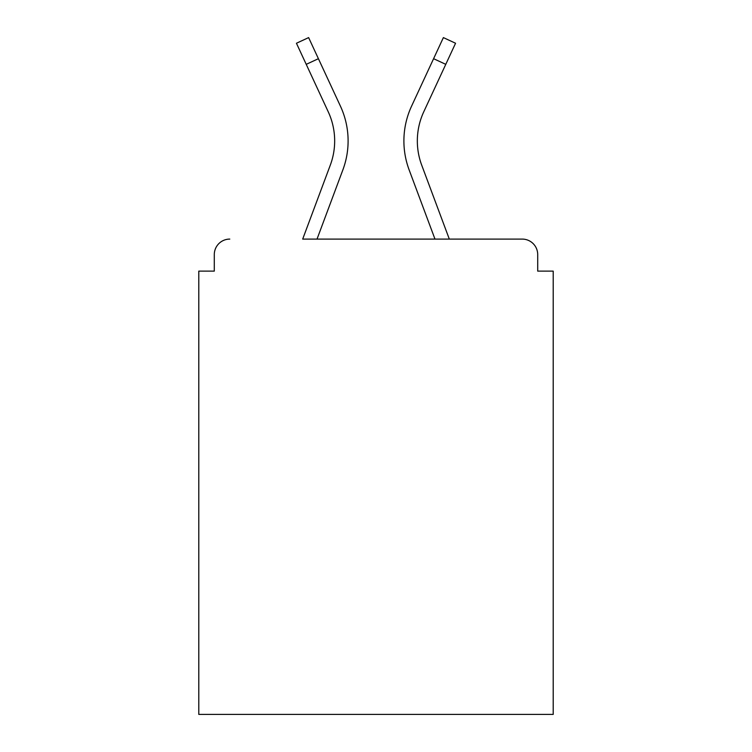 <?xml version="1.0" encoding="UTF-8"?>
<svg xmlns="http://www.w3.org/2000/svg" width="752" height="752" viewBox="0 0 752 752"><rect width="100%" height="100%" fill="white"/><g stroke="black" fill="none" stroke-linecap="round" stroke-linejoin="round"><path stroke-width="1.13" d="M537.708 271.124L537.708 254.59L537.708 271.124L553.209 271.124L553.209 714.4L198.791 714.4L198.791 271.124L214.292 271.124L214.292 254.59L214.292 271.124M306.224 64.343L296.438 43.249L308.621 37.6L318.406 58.694L306.224 64.343L328.239 111.794A69.231 69.231 0 0 1 330.297 165.139L302.689 239.089L522.208 239.089L449.311 239.089L421.703 165.139A69.231 69.231 0 0 1 417.332 140.925A69.231 69.231 0 0 0 421.703 165.139A69.231 69.231 0 0 1 417.332 140.925A69.231 69.231 0 0 0 421.703 165.139A69.231 69.231 0 0 1 417.332 140.925A69.231 69.231 0 0 0 421.703 165.139A69.231 69.231 0 0 1 417.332 140.925A69.231 69.231 0 0 0 421.703 165.139A69.231 69.231 0 0 1 417.332 140.925A69.231 69.231 0 0 0 421.703 165.139A69.231 69.231 0 0 1 417.332 140.925A69.231 69.231 0 0 0 421.703 165.139M229.792 239.089A15.501 15.501 0 0 0 214.292 254.59M537.708 254.59A15.501 15.501 0 0 0 522.208 239.089M433.594 58.694L443.379 37.6L455.562 43.249L445.776 64.343L433.594 58.694L411.579 106.135A82.664 82.664 0 0 0 409.116 169.839L434.976 239.089L409.116 169.839L434.976 239.089L409.116 169.839L434.976 239.089L409.116 169.839L434.976 239.089L409.116 169.839L434.976 239.089L409.116 169.839L434.976 239.089L409.116 169.839L434.976 239.089L317.024 239.089L342.884 169.839A82.664 82.664 0 0 0 340.421 106.135L318.406 58.694M317.024 239.089L342.884 169.839L317.024 239.089M330.297 165.139L302.689 239.089L330.297 165.139A69.231 69.231 0 0 0 334.668 140.925A69.231 69.231 0 0 1 330.297 165.139A69.231 69.231 0 0 0 334.668 140.925A69.231 69.231 0 0 1 330.297 165.139A69.231 69.231 0 0 0 328.239 111.794A69.231 69.231 0 0 1 334.668 140.925A69.231 69.231 0 0 0 328.239 111.794A69.231 69.231 0 0 1 334.668 140.925A69.231 69.231 0 0 0 328.239 111.794M423.761 111.794A69.231 69.231 0 0 0 417.332 140.925A69.231 69.231 0 0 1 423.761 111.794A69.231 69.231 0 0 0 417.332 140.925A69.231 69.231 0 0 1 423.761 111.794A69.231 69.231 0 0 0 417.332 140.925A69.231 69.231 0 0 1 423.761 111.794A69.231 69.231 0 0 0 417.332 140.925A69.231 69.231 0 0 1 423.761 111.794A69.231 69.231 0 0 0 417.332 140.925A69.231 69.231 0 0 1 423.761 111.794A69.231 69.231 0 0 0 417.332 140.925A69.231 69.231 0 0 1 423.761 111.794L445.776 64.343"/></g></svg>
